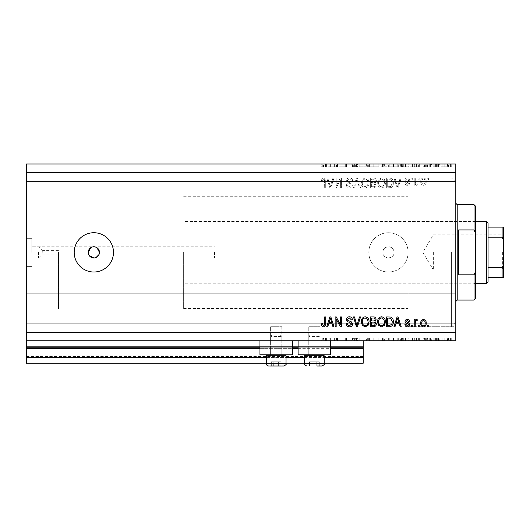 <?xml version="1.0" encoding="UTF-8"?>
<svg xmlns="http://www.w3.org/2000/svg" width="530" height="530" viewBox="0 0 530 530"><rect width="100%" height="100%" fill="white"/><g stroke="black" fill="none" stroke-linecap="round" stroke-linejoin="round"><path stroke-width="0.4" stroke-dasharray="2.65 1.99" d="M26.5 340.757L26.5 332.343L455.8 332.343L455.8 340.757L26.5 340.757L26.5 347.773L363.209 347.773L363.209 340.757L26.5 340.757L363.209 340.757M26.5 348.336L26.5 347.773L363.209 347.773L363.209 357.591L26.5 357.591L26.5 348.336L363.209 348.336M26.5 357.591L26.5 346.368L26.5 363.209L26.5 355.908L26.5 363.209L363.209 363.209L363.209 357.591M26.5 363.209L363.209 363.209L363.209 346.931L363.209 363.209L26.5 363.209M26.5 356.471L363.209 356.471L363.209 346.368L363.209 356.471L26.5 356.471M26.5 346.368L363.209 346.368L363.209 346.931L363.209 346.368L26.5 346.368L363.209 346.368L26.5 346.368L26.5 355.908L26.5 346.368M266.404 363.209L286.041 363.209M304.565 363.209L324.201 363.209M266.404 357.591L286.041 357.591M304.565 357.591L324.201 357.591M26.5 347.773L363.209 347.773M259.952 347.773L292.5 347.773M298.112 347.773L330.66 347.773M382.845 252.373A5.611 5.611 0 0 1 388.457 246.761A5.611 5.611 0 0 1 394.068 252.373C394.419 259.614 382.501 259.614 382.845 252.373C382.494 245.145 394.413 245.118 394.068 252.373A5.611 5.611 0 0 1 388.457 257.984A5.611 5.611 0 0 1 382.845 252.373M319.994 326.732L319.994 354.789L308.771 354.789L319.994 354.789L308.771 354.789L319.994 354.789L308.771 354.789L319.994 354.789L308.771 354.789L319.994 354.789L319.994 326.732L308.771 326.732L308.771 354.789L308.771 326.732L319.994 326.732M281.834 326.732L281.834 354.789L270.611 354.789L281.834 354.789L270.611 354.789L281.834 354.789L270.611 354.789L281.834 354.789L270.611 354.789L281.834 354.789L281.834 326.732L270.611 326.732L270.611 354.789L270.611 326.732L281.834 326.732M259.952 340.757L292.5 340.757L259.952 340.757L259.952 354.789L292.5 354.789L259.952 354.789L292.5 354.789L292.5 340.757L259.952 340.757L292.5 340.757M298.112 340.757L330.66 340.757L298.112 340.757L298.112 354.789L330.66 354.789L298.112 354.789L330.66 354.789L330.66 340.757L298.112 340.757L330.66 340.757M42.744 252.373L42.744 250.617L42.744 252.373M58.486 252.373L58.486 308.493L58.486 252.373M38.538 252.373L38.538 257.984L38.538 252.373M31.833 252.373L31.833 238.341L31.833 252.373M26.5 252.373L26.5 238.341L26.5 252.373M214.491 252.373L214.491 257.984L214.491 252.373M88.232 252.373L89.172 255.493M96.957 247.709L93.843 246.761L90.729 247.709M93.843 232.73A19.643 19.643 0 0 0 74.2 252.373A19.643 19.643 0 0 0 93.843 272.016A19.643 19.643 0 0 0 113.48 252.373A19.643 19.643 0 0 0 93.843 232.73M368.82 252.373A19.643 19.643 0 0 1 388.457 232.73A19.643 19.643 0 0 1 408.1 252.373L408.1 178.02L408.1 252.373A19.643 19.643 0 0 1 388.457 272.016A19.643 19.643 0 0 1 368.82 252.373A19.643 19.643 0 0 1 388.457 232.73A19.643 19.643 0 0 1 408.1 252.373L408.1 326.732L408.1 252.373A19.643 19.643 0 0 1 388.457 272.016A19.643 19.643 0 0 1 368.82 252.373M455.8 252.373L455.8 326.732L455.8 252.373M455.8 196.259L455.8 181.525L455.8 196.259M26.5 196.259L26.5 181.525L26.5 196.259M455.8 308.493L455.8 293.759L455.8 308.493M26.5 308.493L26.5 293.759L26.5 308.493M339.18 166.791L346.554 166.791L339.876 166.791L339.876 163.989L346.554 163.989L339.876 163.989L339.876 166.791L338.995 166.791L339.18 163.989M357.631 163.989L351.841 163.989L357.631 163.989L357.631 166.791L354.822 166.791L354.822 163.989L354.822 166.791L351.841 166.791L351.841 163.989M363.169 163.989L358.889 163.989L367.323 163.989L363.169 163.989L363.169 166.791L363.043 163.989M373.889 163.989L368.708 163.989L379.036 163.989L373.889 163.989L373.889 166.791L368.708 166.791L368.708 163.989M393.532 163.989L388.351 163.989L398.673 163.989L393.532 163.989L393.532 166.791L388.351 166.791L388.351 163.989M410.008 163.989L419.323 163.989L410.008 163.989L410.008 166.791L414.665 166.791L414.665 163.989M452.057 166.791L450.421 166.791L451.242 166.791L451.242 163.989L450.421 163.989L452.057 163.989L451.242 163.989L451.242 166.791L452.057 166.791L452.057 163.989M26.5 332.343L26.5 163.989L455.8 163.989L455.8 332.343M441.106 163.989L448.532 163.989L441.106 163.989L441.106 166.791L442.086 166.791L442.086 163.989M439.343 166.791L437.707 166.791L438.522 166.791L438.522 163.989L437.707 163.989L439.343 163.989L438.522 163.989L438.522 166.791L439.343 166.791L439.343 163.989M435.806 166.791L433.176 166.791L434.057 166.791L434.057 163.989L433.176 163.989L436.574 163.989L434.057 163.989L434.057 166.791L434.057 163.989L434.057 166.791L435.806 166.791L435.806 163.989M431.413 166.791L429.77 166.791L430.592 166.791L430.592 163.989L429.77 163.989L431.413 163.989L430.592 163.989L430.592 166.791L431.413 166.791L431.413 163.989M424.106 163.989L427.882 163.989L423.728 163.989L427.001 163.989L424.106 163.989L424.106 166.791L425.921 166.791L425.921 163.989L425.921 166.791L427.756 166.791L427.756 163.989M408.749 163.989L400.687 163.989L408.749 163.989L408.749 166.791L400.687 166.791L400.687 163.989L400.687 166.791L405.788 166.791L405.788 163.989M383.707 163.989L386.84 163.989L383.707 163.989L383.707 166.791L381.05 166.791L381.05 163.989L381.05 166.791L386.085 166.791L386.085 163.989M328.169 163.989L337.484 163.989L328.169 163.989L328.169 166.791L332.827 166.791L332.827 163.989M324.168 163.989L321.75 163.989L324.168 163.989L324.168 166.791L325.526 166.791L325.526 163.989L325.526 166.791L326.407 166.791L326.407 163.989L326.407 166.791L324.115 166.791L324.115 163.989M339.18 337.954L346.554 337.954L339.876 337.954L339.876 340.757L346.554 340.757L339.876 340.757L339.876 337.954L338.995 337.954L339.18 340.757M357.631 340.757L351.841 340.757L357.631 340.757L357.631 337.954L354.822 337.954L354.822 340.757L354.822 337.954L351.841 337.954L351.841 340.757M363.169 340.757L358.889 340.757L367.323 340.757L363.169 340.757L363.169 337.954L363.043 340.757M373.889 340.757L368.708 340.757L379.036 340.757L373.889 340.757L373.889 337.954L368.708 337.954L368.708 340.757M393.532 340.757L388.351 340.757L398.673 340.757L393.532 340.757L393.532 337.954L388.351 337.954L388.351 340.757M410.008 340.757L419.323 340.757L410.008 340.757L410.008 337.954L414.665 337.954L414.665 340.757M452.057 337.954L450.421 337.954L451.242 337.954L451.242 340.757L450.421 340.757L452.057 340.757L451.242 340.757L451.242 337.954L452.057 337.954L452.057 340.757M441.106 340.757L448.532 340.757L441.106 340.757L441.106 337.954L442.086 337.954L442.086 340.757M439.343 337.954L437.707 337.954L438.522 337.954L438.522 340.757L437.707 340.757L439.343 340.757L438.522 340.757L438.522 337.954L439.343 337.954L439.343 340.757M435.806 337.954L433.176 337.954L434.057 337.954L434.057 340.757L433.176 340.757L436.574 340.757L434.057 340.757L434.057 337.954L434.057 340.757L434.057 337.954L435.806 337.954L435.806 340.757M431.413 337.954L429.77 337.954L430.592 337.954L430.592 340.757L429.77 340.757L431.413 340.757L430.592 340.757L430.592 337.954L431.413 337.954L431.413 340.757M424.106 340.757L427.882 340.757L423.728 340.757L427.001 340.757L424.106 340.757L424.106 337.954L425.921 337.954L425.921 340.757L425.921 337.954L427.756 337.954L427.756 340.757M408.749 340.757L400.687 340.757L408.749 340.757L408.749 337.954L400.687 337.954L400.687 340.757L400.687 337.954L405.788 337.954L405.788 340.757M383.707 340.757L386.84 340.757L383.707 340.757L383.707 337.954L381.05 337.954L381.05 340.757L381.05 337.954L386.085 337.954L386.085 340.757M328.169 340.757L337.484 340.757L328.169 340.757L328.169 337.954L332.827 337.954L332.827 340.757M324.168 340.757L321.75 340.757L324.168 340.757L324.168 337.954L325.526 337.954L325.526 340.757L325.526 337.954L326.407 337.954L326.407 340.757L326.407 337.954L324.115 337.954L324.115 340.757M336.166 185.838L336.166 178.02L335.145 178.02L335.145 187.839L336.232 187.839L340.379 180.008L340.379 187.839L341.4 187.839L341.4 178.02L340.306 178.02L336.166 185.838L336.166 178.02L335.145 178.02L335.145 187.839L336.232 187.839L340.379 180.008L340.379 187.839L341.4 187.839L341.4 178.02L340.306 178.02L336.166 185.838M352.622 180.75C352.437 178.895 351.41 177.941 349.528 177.888C347.461 178.02 346.368 179.127 346.242 181.207L347.263 181.333C347.395 179.895 348.177 179.127 349.615 179.041L351.602 180.717L349.144 182.578C347.548 182.837 346.666 183.738 346.501 185.275C346.647 187.004 347.594 187.898 349.35 187.965C351.218 187.872 352.218 186.898 352.364 185.03L351.344 184.904L349.383 186.818L347.521 185.255L347.839 184.255L351.105 183.095L352.622 180.75C352.437 178.895 351.41 177.941 349.528 177.888C347.461 178.02 346.368 179.127 346.242 181.207L347.263 181.333C347.395 179.895 348.177 179.127 349.615 179.041L351.602 180.717L349.144 182.578C347.548 182.837 346.666 183.738 346.501 185.275C346.647 187.004 347.594 187.898 349.35 187.965C351.218 187.872 352.218 186.898 352.364 185.03L351.344 184.904L349.383 186.818L347.521 185.255L347.839 184.255L351.105 183.095L352.622 180.75M360.566 187.839L357.472 178.02L356.418 178.02L353.483 187.839L354.53 187.839L356.895 179.166L359.506 187.839L360.566 187.839L357.472 178.02L356.418 178.02L353.483 187.839L354.53 187.839L356.895 179.166L359.506 187.839L360.566 187.839M365.183 177.888L362.288 179.431L361.294 182.797C361.175 185.719 362.474 187.441 365.19 187.965C367.853 187.454 369.145 185.772 369.072 182.916L368.072 179.392L365.183 177.888L362.288 179.431L361.294 182.797C361.175 185.719 362.474 187.441 365.19 187.965C367.853 187.454 369.145 185.772 369.072 182.916L368.072 179.392L365.183 177.888M381.507 177.888L378.612 179.431L377.618 182.797C377.499 185.719 378.798 187.441 381.514 187.965C384.177 187.454 385.469 185.772 385.396 182.916L384.396 179.392L381.507 177.888L378.612 179.431L377.618 182.797C377.499 185.719 378.798 187.441 381.514 187.965C384.177 187.454 385.469 185.772 385.396 182.916L384.396 179.392L381.507 177.888M395.864 180.949L395.002 178.02L393.942 178.02L397.083 187.839L398.076 187.839L401.21 178.02L400.15 178.02L399.295 180.949L395.864 180.949L395.002 178.02L393.942 178.02L397.083 187.839L398.076 187.839L401.21 178.02L400.15 178.02L399.295 180.949L395.864 180.949M428.631 179.418L428.631 178.02L427.611 178.02L427.611 179.418L428.631 179.418L428.631 178.02L427.611 178.02L427.611 179.418L428.631 179.418M26.5 172.409L455.8 172.409M426.213 181.664C426.345 179.531 425.431 178.279 423.47 177.888C421.535 178.265 420.621 179.504 420.727 181.591C420.615 183.685 421.529 184.917 423.47 185.288C425.378 184.924 426.292 183.718 426.213 181.664C426.345 179.531 425.431 178.279 423.47 177.888C421.535 178.265 420.621 179.504 420.727 181.591C420.615 183.685 421.529 184.917 423.47 185.288C425.378 184.924 426.292 183.718 426.213 181.664M419.197 179.418L419.197 178.02L418.177 178.02L418.177 179.418L419.197 179.418L419.197 178.02L418.177 178.02L418.177 179.418L419.197 179.418M415.242 181.717L415.242 178.02L414.221 178.02L414.221 185.162L415.242 185.162L415.242 184.023L416.447 185.288L417.408 184.904L417.031 183.883L416.335 184.009L415.421 183.181L415.242 178.02L414.221 178.02L414.221 185.162L415.242 185.162L415.242 184.023L416.447 185.288L417.408 184.904L417.031 183.883L416.335 184.009L415.421 183.181L415.242 181.717M412.307 179.418L412.307 178.02L411.287 178.02L411.287 179.418L412.307 179.418L412.307 178.02L411.287 178.02L411.287 179.418L412.307 179.418M409.756 180.193C409.644 178.716 408.842 177.948 407.345 177.888C405.907 177.967 405.099 178.729 404.913 180.187L405.934 180.313L407.418 178.908L408.736 180.021L408.504 180.664L407.543 181.061C406.126 181.233 405.291 181.962 405.039 183.248C405.172 184.592 405.927 185.268 407.305 185.288C408.663 185.261 409.438 184.586 409.63 183.248L408.61 183.122L407.338 184.268L406.059 183.393L407.524 182.393C408.902 182.221 409.644 181.485 409.756 180.193C409.644 178.716 408.842 177.948 407.345 177.888C405.907 177.967 405.099 178.729 404.913 180.187L405.934 180.313L407.418 178.908L408.736 180.021L408.504 180.664L407.543 181.061C406.126 181.233 405.291 181.962 405.039 183.248C405.172 184.592 405.927 185.268 407.305 185.288C408.663 185.261 409.438 184.586 409.63 183.248L408.61 183.122L407.338 184.268L406.059 183.393L407.524 182.393C408.902 182.221 409.644 181.485 409.756 180.193M393.306 182.982C393.479 180.074 392.233 178.418 389.57 178.02L386.675 178.02L386.675 187.839L391.001 187.66C392.697 186.633 393.465 185.069 393.306 182.982C393.479 180.074 392.233 178.418 389.57 178.02L386.675 178.02L386.675 187.839L391.001 187.66C392.697 186.633 393.465 185.069 393.306 182.982M376.34 180.902C376.26 178.994 375.267 178.034 373.372 178.02L370.351 178.02L370.351 187.839L373.392 187.839C375.041 187.825 375.942 187.004 376.088 185.368L374.988 183.314L376.34 180.902C376.26 178.994 375.267 178.034 373.372 178.02L370.351 178.02L370.351 187.839L373.392 187.839C375.041 187.825 375.942 187.004 376.088 185.368L374.988 183.314L376.34 180.902M328.646 180.949L327.792 178.02L326.732 178.02L329.865 187.839L330.859 187.839L333.999 178.02L332.939 178.02L332.078 180.949L328.646 180.949L327.792 178.02L326.732 178.02L329.865 187.839L330.859 187.839L333.999 178.02L332.939 178.02L332.078 180.949L328.646 180.949M323.492 177.888L321.955 178.583L321.372 180.949L322.392 181.081L323.538 179.041L324.552 179.776L324.691 187.839L325.712 187.839L325.712 181.174C325.904 179.319 325.168 178.219 323.492 177.888L321.955 178.583L321.372 180.949L322.392 181.081L323.538 179.041L324.552 179.776L324.691 187.839L325.712 187.839L325.712 181.174C325.904 179.319 325.168 178.219 323.492 177.888M94.936 257.878L95.99 257.56M99.024 254.519L99.342 253.472M425.192 181.591C425.312 183.029 424.729 183.923 423.443 184.268C422.191 183.897 421.628 183.009 421.748 181.591C421.628 180.147 422.205 179.253 423.496 178.908C424.742 179.286 425.312 180.18 425.192 181.591C425.312 183.029 424.729 183.923 423.443 184.268C422.191 183.897 421.628 183.009 421.748 181.591C421.628 180.147 422.205 179.253 423.496 178.908C424.742 179.286 425.312 180.18 425.192 181.591M397.579 186.818L396.195 182.101L398.958 182.101L397.579 186.818L396.195 182.101L398.958 182.101L397.579 186.818M389.417 186.692L387.695 186.692L387.695 179.166L389.444 179.166L391.895 180.597L392.286 182.996L390.809 186.494L387.695 186.692L387.695 179.166L389.444 179.166L391.895 180.597L392.286 182.996L390.809 186.494L389.417 186.692M383.952 185.169L381.52 186.818C379.44 186.394 378.48 185.049 378.639 182.784C378.572 180.67 379.526 179.418 381.501 179.041C383.528 179.451 384.488 180.75 384.376 182.949L383.952 185.169L381.52 186.818C379.44 186.394 378.48 185.049 378.639 182.784C378.572 180.67 379.526 179.418 381.501 179.041C383.528 179.451 384.488 180.75 384.376 182.949L383.952 185.169M373.252 182.611L371.371 182.611L371.371 179.166L374.379 179.292L375.319 180.896C375.214 182.121 374.525 182.691 373.252 182.611L371.371 182.611L371.371 179.166L374.379 179.292L375.319 180.896C375.214 182.121 374.525 182.691 373.252 182.611M373.041 186.692L371.371 186.692L371.371 183.758L374.173 183.85L375.068 185.208C374.935 186.348 374.259 186.845 373.041 186.692L371.371 186.692L371.371 183.758L374.173 183.85L375.068 185.208C374.935 186.348 374.259 186.845 373.041 186.692M367.628 185.169L365.197 186.818C363.116 186.394 362.156 185.049 362.315 182.784C362.248 180.67 363.202 179.418 365.177 179.041C367.204 179.451 368.165 180.75 368.052 182.949L367.628 185.169L365.197 186.818C363.116 186.394 362.156 185.049 362.315 182.784C362.248 180.67 363.202 179.418 365.177 179.041C367.204 179.451 368.165 180.75 368.052 182.949L367.628 185.169M330.362 186.818L328.984 182.101L331.74 182.101L330.362 186.818L328.984 182.101L331.74 182.101L330.362 186.818M428.631 326.732L427.611 326.732L427.611 325.327L428.631 325.327L428.631 326.732M423.47 326.858C421.535 326.48 420.621 325.248 420.727 323.161C420.615 321.067 421.529 319.828 423.47 319.457C425.378 319.822 426.292 321.028 426.213 323.081C426.345 325.215 425.431 326.473 423.47 326.858M425.192 323.154C425.312 321.717 424.729 320.822 423.443 320.478C422.191 320.849 421.628 321.736 421.748 323.154C421.628 324.599 422.205 325.493 423.496 325.837C424.742 325.466 425.312 324.572 425.192 323.154M419.197 326.732L418.177 326.732L418.177 325.327L419.197 325.327L419.197 326.732M415.242 326.732L414.221 326.732L414.221 319.59L415.242 319.59L415.242 320.729L416.447 319.457L417.408 319.842L417.031 320.862L416.335 320.736L415.421 321.571L415.242 326.732M412.307 326.732L411.287 326.732L411.287 325.327L412.307 325.327L412.307 326.732M407.345 326.858C405.907 326.785 405.099 326.016 404.913 324.559L405.934 324.433L407.418 325.837L408.736 324.731L408.504 324.082L407.543 323.684C406.126 323.512 405.291 322.783 405.039 321.498C405.172 320.16 405.927 319.477 407.305 319.457C408.663 319.484 409.438 320.166 409.63 321.498L408.61 321.63L407.338 320.478L406.059 321.352L407.524 322.353C408.902 322.531 409.644 323.26 409.756 324.552C409.644 326.036 408.842 326.805 407.345 326.858M395.002 326.732L393.942 326.732L397.083 316.907L398.076 316.907L401.21 326.732L400.15 326.732L399.295 323.797L395.864 323.797L395.002 326.732M397.579 317.934L396.195 322.651L398.958 322.651L397.579 317.934M389.57 326.732L386.675 326.732L386.675 316.907L391.001 317.092C392.697 318.119 393.465 319.676 393.306 321.763C393.479 324.671 392.233 326.328 389.57 326.732M389.417 318.06L387.695 318.06L387.695 325.579L389.444 325.579L391.895 324.148L392.286 321.75L390.809 318.252L389.417 318.06M378.612 325.314L377.618 321.948C377.499 319.027 378.798 317.304 381.514 316.781C384.177 317.291 385.469 318.974 385.396 321.829L384.396 325.354L381.507 326.858L378.612 325.314M383.952 319.577L381.52 317.927C379.44 318.351 378.48 319.696 378.639 321.962C378.572 324.075 379.526 325.327 381.501 325.712C383.528 325.301 384.488 323.996 384.376 321.796L383.952 319.577M373.372 326.732L370.351 326.732L370.351 316.907L373.392 316.907C375.041 316.92 375.942 317.742 376.088 319.378L374.988 321.438L376.34 323.843C376.26 325.751 375.267 326.712 373.372 326.732M373.252 322.141L371.371 322.141L371.371 325.579L374.379 325.46L375.319 323.856C375.214 322.624 374.525 322.055 373.252 322.141M373.041 318.06L371.371 318.06L371.371 320.988L374.173 320.895L375.068 319.537C374.935 318.397 374.259 317.901 373.041 318.06M362.288 325.314L361.294 321.948C361.175 319.027 362.474 317.304 365.19 316.781C367.853 317.291 369.145 318.974 369.072 321.829L368.072 325.354L365.183 326.858L362.288 325.314M367.628 319.577L365.197 317.927C363.116 318.351 362.156 319.696 362.315 321.962C362.248 324.075 363.202 325.327 365.177 325.712C367.204 325.301 368.165 323.996 368.052 321.796L367.628 319.577M357.472 326.732L356.418 326.732L353.483 316.907L354.53 316.907L356.895 325.579L359.506 316.907L360.566 316.907L357.472 326.732M349.528 326.858C347.461 326.725 346.368 325.625 346.242 323.538L347.263 323.413C347.395 324.857 348.177 325.619 349.615 325.712L351.602 324.029L349.144 322.167C347.548 321.909 346.666 321.008 346.501 319.471C346.647 317.742 347.594 316.847 349.35 316.781C351.218 316.874 352.218 317.848 352.364 319.716L351.344 319.842L349.383 317.927L347.521 319.497L347.839 320.491L351.105 321.65L352.622 323.996C352.437 325.851 351.41 326.805 349.528 326.858M336.166 326.732L335.145 326.732L335.145 316.907L336.232 316.907L340.379 324.738L340.379 316.907L341.4 316.907L341.4 326.732L340.306 326.732L336.166 318.914L336.166 326.732M327.792 326.732L326.732 326.732L329.865 316.907L330.859 316.907L333.999 326.732L332.939 326.732L332.078 323.797L328.646 323.797L327.792 326.732M330.362 317.934L328.984 322.651L331.74 322.651L330.362 317.934M321.955 326.162L321.372 323.797L322.392 323.671L323.538 325.712L324.552 324.969L324.691 316.907L325.712 316.907L325.712 323.572C325.904 325.433 325.168 326.526 323.492 326.858L321.955 326.162M450.421 337.954L450.421 340.757M442.086 337.954L444.822 337.954L444.822 340.757L447.651 340.757L441.987 340.757L444.822 340.757L444.822 337.954L447.552 337.954L447.552 340.757M447.552 337.954L448.532 337.954L448.532 340.757M448.532 337.954L441.106 337.954M444.822 337.954L441.987 337.954L444.822 337.954L444.822 340.757L444.822 337.954M447.651 337.954L447.651 340.757M441.987 337.954L441.987 340.757M437.707 337.954L437.707 340.757M433.176 337.954L433.176 340.757L433.176 337.954M436.574 337.954L436.574 340.757M436.091 337.954L436.091 340.757M435.64 337.954L435.64 340.757M434.209 337.954L434.209 340.757M429.77 337.954L429.77 340.757M427.756 337.954L427.16 337.954L427.16 340.757M427.16 337.954L424.987 337.954L424.987 340.757M424.987 337.954L425.232 340.757M425.232 337.954L426.259 337.954L426.259 340.757M426.259 337.954L427.551 337.954L427.551 340.757M427.551 337.954L427.882 340.757M427.882 337.954L425.782 337.954L425.782 340.757M425.782 337.954L423.728 337.954L423.728 340.757M423.728 337.954L424.311 337.954L424.311 340.757M424.311 337.954L425.736 337.954L425.736 340.757M425.736 337.954L427.001 337.954L427.001 340.757M427.001 337.954L426.763 340.757M426.763 337.954L425.676 337.954L425.676 340.757M425.676 337.954L424.437 337.954L424.437 340.757M424.437 337.954L424.106 337.954M414.665 337.954L414.791 340.757M414.791 337.954L419.323 337.954L419.323 340.757M419.323 337.954L418.369 337.954L418.369 340.757M418.369 337.954L416.911 337.954L416.911 340.757M416.911 337.954L412.459 337.954L412.459 340.757M412.459 337.954L410.969 337.954L410.969 340.757M410.969 337.954L410.008 337.954M412.943 337.954L416.447 337.954L412.943 337.954L412.943 340.757L416.447 340.757L412.943 340.757M416.447 337.954L416.447 340.757M414.718 337.954L414.718 340.757M405.788 337.954L408.749 337.954M402.263 337.954L407.868 337.954L402.263 337.954L402.263 340.757L401.568 340.757L407.868 340.757L402.263 340.757M401.568 337.954L401.568 340.757L401.568 337.954M405.278 337.954L405.278 340.757M407.868 337.954L407.868 340.757M405.503 337.954L405.503 340.757M388.351 337.954L393.452 337.954L393.452 340.757M393.452 337.954L398.673 337.954L398.673 340.757M398.673 337.954L393.532 337.954M393.492 337.954L397.792 337.954L389.232 337.954L393.492 337.954L393.492 340.757L397.792 340.757L389.232 340.757L393.492 340.757L393.492 337.954M397.792 337.954L397.792 340.757M389.232 337.954L389.232 340.757M386.085 337.954L384.952 337.954L384.952 340.757M384.952 337.954L386.84 337.954L386.84 340.757M386.84 337.954L383.707 337.954M384.349 337.954L381.931 337.954L385.959 337.954L384.349 337.954L384.349 340.757L382.514 340.757L385.204 340.757L381.931 340.757L384.349 340.757M385.204 337.954L381.931 337.954L385.204 337.954L385.204 340.757M383.124 337.954L383.124 340.757M381.931 337.954L381.931 340.757L381.931 337.954M382.521 337.954L382.521 340.757L382.514 337.954M385.959 337.954L385.959 340.757M383.183 337.954L383.183 340.757M368.708 337.954L373.809 337.954L373.809 340.757M373.809 337.954L379.036 337.954L379.036 340.757M379.036 337.954L373.889 337.954M373.855 337.954L378.155 337.954L369.589 337.954L373.855 337.954L373.855 340.757L378.155 340.757L369.589 340.757L373.855 340.757L373.855 337.954M378.155 337.954L378.155 340.757M369.589 337.954L369.589 340.757M363.043 337.954L358.889 337.954L358.889 340.757M358.889 337.954L359.83 337.954L359.83 340.757M359.83 337.954L363.11 337.954L363.11 340.757M363.11 337.954L366.382 337.954L366.382 340.757M366.382 337.954L367.323 337.954L367.323 340.757M367.323 337.954L363.169 337.954M351.841 337.954L352.669 337.954L352.669 340.757M352.669 337.954L356.75 337.954L356.75 340.757M356.75 337.954L356.399 337.954L356.399 340.757M356.399 337.954L353.02 337.954L353.02 340.757M353.02 337.954L352.47 337.954L352.47 340.757M352.47 337.954L354.888 337.954L354.888 340.757M354.888 337.954L357.505 337.954L357.505 340.757M357.505 337.954L356.71 337.954L356.71 340.757M356.71 337.954L354.789 337.954L354.789 340.757M354.789 337.954L353.351 337.954L353.351 340.757M353.351 337.954L353.994 337.954L353.994 340.757M353.994 337.954L355.319 337.954L355.319 340.757M355.319 337.954L357.631 337.954M345.666 337.954L345.666 340.757L345.666 337.954M346.554 337.954L346.554 340.757L346.554 337.954M346.348 337.954L346.348 340.757M332.827 337.954L332.953 340.757M332.953 337.954L337.484 337.954L337.484 340.757M337.484 337.954L336.53 337.954L336.53 340.757M336.53 337.954L335.073 337.954L335.073 340.757M335.073 337.954L330.621 337.954L330.621 340.757M330.621 337.954L329.13 337.954L329.13 340.757M329.13 337.954L328.169 337.954M331.104 337.954L334.609 337.954L331.104 337.954L331.104 340.757L334.609 340.757L331.104 340.757M334.609 337.954L334.609 340.757M332.88 337.954L332.88 340.757M324.115 337.954L321.75 337.954L321.75 340.757M321.75 337.954L322.267 337.954L322.267 340.757M322.267 337.954L323.519 337.954L323.519 340.757M323.519 337.954L324.168 337.954M450.421 166.791L450.421 163.989M442.086 166.791L444.822 166.791L444.822 163.989L447.651 163.989L441.987 163.989L444.822 163.989L444.822 166.791L447.552 166.791L447.552 163.989M447.552 166.791L448.532 166.791L448.532 163.989M448.532 166.791L441.106 166.791M444.822 166.791L441.987 166.791L444.822 166.791L444.822 163.989L444.822 166.791M447.651 166.791L447.651 163.989M441.987 166.791L441.987 163.989M437.707 166.791L437.707 163.989M433.176 166.791L433.176 163.989L433.176 166.791M436.574 166.791L436.574 163.989M436.091 166.791L436.091 163.989M435.64 166.791L435.64 163.989M434.209 166.791L434.209 163.989M429.77 166.791L429.77 163.989M427.756 166.791L427.16 166.791L427.16 163.989M427.16 166.791L424.987 166.791L424.987 163.989M424.987 166.791L425.232 163.989M425.232 166.791L426.259 166.791L426.259 163.989M426.259 166.791L427.551 166.791L427.551 163.989M427.551 166.791L427.882 163.989M427.882 166.791L425.782 166.791L425.782 163.989M425.782 166.791L423.728 166.791L423.728 163.989M423.728 166.791L424.311 166.791L424.311 163.989M424.311 166.791L425.736 166.791L425.736 163.989M425.736 166.791L427.001 166.791L427.001 163.989M427.001 166.791L426.763 163.989M426.763 166.791L425.676 166.791L425.676 163.989M425.676 166.791L424.437 166.791L424.437 163.989M424.437 166.791L424.106 166.791M414.665 166.791L414.791 163.989M414.791 166.791L419.323 166.791L419.323 163.989M419.323 166.791L418.369 166.791L418.369 163.989M418.369 166.791L416.911 166.791L416.911 163.989M416.911 166.791L412.459 166.791L412.459 163.989M412.459 166.791L410.969 166.791L410.969 163.989M410.969 166.791L410.008 166.791M412.943 166.791L416.447 166.791L412.943 166.791L412.943 163.989L416.447 163.989L412.943 163.989M416.447 166.791L416.447 163.989M414.718 166.791L414.718 163.989M405.788 166.791L408.749 166.791M402.263 166.791L407.868 166.791L402.263 166.791L402.263 163.989L401.568 163.989L407.868 163.989L402.263 163.989M401.568 166.791L401.568 163.989L401.568 166.791M405.278 166.791L405.278 163.989M407.868 166.791L407.868 163.989M405.503 166.791L405.503 163.989M388.351 166.791L393.452 166.791L393.452 163.989M393.452 166.791L398.673 166.791L398.673 163.989M398.673 166.791L393.532 166.791M393.492 166.791L397.792 166.791L389.232 166.791L393.492 166.791L393.492 163.989L397.792 163.989L389.232 163.989L393.492 163.989L393.492 166.791M397.792 166.791L397.792 163.989M389.232 166.791L389.232 163.989M386.085 166.791L384.952 166.791L384.952 163.989M384.952 166.791L386.84 166.791L386.84 163.989M386.84 166.791L383.707 166.791M384.349 166.791L381.931 166.791L385.959 166.791L384.349 166.791L384.349 163.989L382.514 163.989L385.204 163.989L381.931 163.989L384.349 163.989M385.204 166.791L381.931 166.791L385.204 166.791L385.204 163.989M383.124 166.791L383.124 163.989M381.931 166.791L381.931 163.989L381.931 166.791M382.521 166.791L382.521 163.989L382.514 166.791M385.959 166.791L385.959 163.989M383.183 166.791L383.183 163.989M368.708 166.791L373.809 166.791L373.809 163.989M373.809 166.791L379.036 166.791L379.036 163.989M379.036 166.791L373.889 166.791M373.855 166.791L378.155 166.791L369.589 166.791L373.855 166.791L373.855 163.989L378.155 163.989L369.589 163.989L373.855 163.989L373.855 166.791M378.155 166.791L378.155 163.989M369.589 166.791L369.589 163.989M363.043 166.791L358.889 166.791L358.889 163.989M358.889 166.791L359.83 166.791L359.83 163.989M359.83 166.791L363.11 166.791L363.11 163.989M363.11 166.791L366.382 166.791L366.382 163.989M366.382 166.791L367.323 166.791L367.323 163.989M367.323 166.791L363.169 166.791M351.841 166.791L352.669 166.791L352.669 163.989M352.669 166.791L356.75 166.791L356.75 163.989M356.75 166.791L356.399 166.791L356.399 163.989M356.399 166.791L353.02 166.791L353.02 163.989M353.02 166.791L352.47 166.791L352.47 163.989M352.47 166.791L354.888 166.791L354.888 163.989M354.888 166.791L357.505 166.791L357.505 163.989M357.505 166.791L356.71 166.791L356.71 163.989M356.71 166.791L354.789 166.791L354.789 163.989M354.789 166.791L353.351 166.791L353.351 163.989M353.351 166.791L353.994 166.791L353.994 163.989M353.994 166.791L355.319 166.791L355.319 163.989M355.319 166.791L357.631 166.791M345.666 166.791L345.666 163.989L345.666 166.791M346.554 166.791L346.554 163.989L346.554 166.791M346.348 166.791L346.348 163.989M332.827 166.791L332.953 163.989M332.953 166.791L337.484 166.791L337.484 163.989M337.484 166.791L336.53 166.791L336.53 163.989M336.53 166.791L335.073 166.791L335.073 163.989M335.073 166.791L330.621 166.791L330.621 163.989M330.621 166.791L329.13 166.791L329.13 163.989M329.13 166.791L328.169 166.791M331.104 166.791L334.609 166.791L331.104 166.791L331.104 163.989L334.609 163.989L331.104 163.989M334.609 166.791L334.609 163.989M332.88 166.791L332.88 163.989M324.115 166.791L321.75 166.791L321.75 163.989M321.75 166.791L322.267 166.791L322.267 163.989M322.267 166.791L323.519 166.791L323.519 163.989M323.519 166.791L324.168 166.791M280.509 366.011L271.314 366.011L280.509 366.011M278.734 366.011L278.734 361.805L281.132 361.805L281.132 366.011L273.712 366.011L273.712 361.805L281.132 361.805L271.314 361.805L271.314 366.011L271.314 361.805L273.825 361.805L273.825 366.011L273.825 361.805L278.734 361.805L278.734 366.011L281.132 366.011L281.132 361.805L278.621 361.805L278.621 366.011L278.621 361.805L273.712 361.805L273.712 366.011M272.552 335.145L280.43 335.145L272.552 335.145M281.119 336.55L270.611 336.55L281.119 336.55M268.491 354.789L285.087 354.789L268.491 354.789M284.789 355.743L266.404 355.743L286.041 355.743L286.041 363.766L266.404 363.766L286.041 363.766L266.404 363.766L266.404 355.743L284.789 355.743M282.834 366.011L269.611 366.011M318.669 366.011L309.474 366.011L319.292 366.011L309.474 366.011L319.292 366.011L311.872 366.011L311.872 361.805L309.474 361.805L319.292 361.805L309.474 361.805L309.474 366.011L319.292 366.011L311.872 366.011L311.872 361.805L316.781 361.805L316.781 366.011L316.781 361.805L319.292 361.805L319.292 366.011L316.894 366.011L318.669 366.011M310.712 335.145L318.59 335.145L310.712 335.145M319.279 336.55L308.771 336.55L319.279 336.55M306.651 354.789L323.247 354.789L306.651 354.789M322.949 355.743L304.565 355.743L324.201 355.743L324.201 363.766L304.565 363.766L324.201 363.766L304.565 363.766L304.565 355.743L322.949 355.743M307.771 366.011L321.962 366.011L307.771 366.011M316.894 366.011L316.894 361.805L311.985 361.805L311.985 366.011L311.985 361.805L309.474 361.805L309.474 366.011L316.894 366.011L316.894 361.805L319.292 361.805L319.292 366.011M475.443 252.373L475.443 284.643L475.443 252.373M474.039 252.373L474.039 221.507L474.039 252.373M408.1 252.373L408.1 326.732L408.1 252.373M451.593 252.373L451.593 326.732L451.593 252.373M474.039 300.073L474.039 274.818L458.609 274.818L458.609 229.927L474.039 229.927L474.039 204.673M475.443 298.668L475.443 206.077M474.039 274.818L475.443 271.658M475.443 233.087L474.039 229.927M458.609 274.818L458.609 229.927L458.609 274.818M503.5 252.373L503.5 233.995L503.5 252.373M502.659 252.373L502.659 269.909L502.659 252.373M433.354 252.373L433.354 269.909L433.354 252.373M486.666 221.507L486.666 283.239M488.07 281.834L488.07 222.911M183.632 252.373L183.632 308.493L183.632 252.373M488.07 277.627L502.095 277.627L502.095 267.551L503.5 264.602L503.5 227.118M488.07 237.202L502.095 237.202L503.5 240.143M488.07 267.551L502.095 267.551M488.07 227.118L502.095 227.118L502.095 237.202M503.5 277.627L503.5 264.602M26.5 355.908L363.209 355.908L26.5 355.908M26.5 346.931L363.209 346.931L26.5 346.931M259.952 348.336L292.5 348.336M298.112 348.336L330.66 348.336M434.057 337.954L434.057 340.757M403.734 337.954L403.734 340.757M402.674 337.954L402.674 340.757M402.701 337.954L402.701 340.757M382.965 337.954L382.965 340.757M354.623 337.954L354.623 340.757M434.057 166.791L434.057 163.989M403.734 166.791L403.734 163.989M402.674 166.791L402.674 163.989M402.701 166.791L402.701 163.989M382.965 166.791L382.965 163.989M354.623 166.791L354.623 163.989M457.204 300.073L457.204 204.673M58.486 250.617L42.744 250.617M42.744 250.968L38.538 246.761L31.833 246.761L214.491 246.761M31.833 238.341L26.5 238.341L31.833 238.341M183.632 196.259L408.1 196.259M455.8 182.227L451.593 178.02L408.1 178.02L455.8 178.02M26.5 181.525L455.8 181.525L26.5 181.525M26.5 293.759L455.8 293.759L26.5 293.759M26.5 323.22L455.8 323.22L26.5 323.22M26.5 210.986L455.8 210.986L26.5 210.986M455.8 322.518L451.593 326.732L408.1 326.732L455.8 326.732M183.632 308.493L408.1 308.493M31.833 266.404L26.5 266.404L31.833 266.404M214.491 257.984L31.833 257.984L38.538 257.984L42.744 253.777M58.486 254.128L42.744 254.128M280.43 335.145L281.834 336.55L281.834 354.789L281.834 336.55L280.43 335.145M285.087 354.789L286.041 355.743M267.358 354.789L266.404 355.743M270.611 336.55L270.611 354.789L270.611 336.55L272.016 335.145L270.611 336.55M318.59 335.145L319.994 336.55L319.994 354.789L319.994 336.55L318.59 335.145M308.771 336.55L308.771 354.789L308.771 336.55L310.176 335.145L308.771 336.55M323.247 354.789L324.201 355.743M305.519 354.789L304.565 355.743M408.1 221.507L474.039 221.507L475.443 220.109M408.1 283.239L474.039 283.239L475.443 284.643M503.5 270.75L502.659 269.909L433.354 269.909L422.814 252.373L433.354 234.836L502.659 234.836L503.5 233.995M475.443 283.239L183.632 283.239M475.443 221.507L183.632 221.507"/><path stroke-width="0.79" d="M26.5 172.409L455.8 172.409L455.8 163.989L26.5 163.989L26.5 363.209L266.404 363.209M286.041 363.209L304.565 363.209M324.201 363.209L363.209 363.209L363.209 357.591L324.201 357.591M26.5 357.591L266.404 357.591M286.041 357.591L304.565 357.591M330.66 348.336L363.209 348.336L363.209 357.591M363.209 348.336L363.209 347.773L330.66 347.773M26.5 347.773L259.952 347.773M292.5 347.773L298.112 347.773M363.209 340.757L363.209 347.773M292.5 340.757L292.5 354.789L259.952 354.789L259.952 340.757M298.112 340.757L298.112 354.789L330.66 354.789L330.66 340.757M89.172 255.493L93.843 257.984L94.936 257.878M93.843 246.761A5.611 5.611 0 0 0 88.232 252.373A5.611 5.611 0 0 0 93.843 257.984A5.611 5.611 0 0 0 99.454 252.373A5.611 5.611 0 0 0 93.843 246.761M90.729 247.709L88.232 252.373M93.843 232.73A19.643 19.643 0 0 0 74.2 252.373A19.643 19.643 0 0 0 93.843 272.016A19.643 19.643 0 0 0 113.48 252.373A19.643 19.643 0 0 0 93.843 232.73M99.342 253.472L99.454 252.373L96.957 247.709M26.5 340.757L455.8 340.757L455.8 172.409M336.166 318.914L336.166 326.732L335.145 326.732L335.145 316.907L336.232 316.907L340.379 324.738L340.379 316.907L341.4 316.907L341.4 326.732L340.306 326.732L336.166 318.914M352.622 323.996C352.437 325.851 351.41 326.805 349.528 326.858C347.461 326.725 346.368 325.625 346.242 323.538L347.263 323.413C347.395 324.857 348.177 325.619 349.615 325.712L351.602 324.029L349.144 322.167C347.548 321.909 346.666 321.008 346.501 319.471C346.647 317.742 347.594 316.847 349.35 316.781C351.218 316.874 352.218 317.848 352.364 319.716L351.344 319.842L349.383 317.927L347.521 319.497L347.839 320.491L351.105 321.65L352.622 323.996M360.566 316.907L357.472 326.732L356.418 326.732L353.483 316.907L354.53 316.907L356.895 325.579L359.506 316.907L360.566 316.907M365.183 326.858L362.288 325.314L361.294 321.948C361.175 319.027 362.474 317.304 365.19 316.781C367.853 317.291 369.145 318.974 369.072 321.829L368.072 325.354L365.183 326.858M381.507 326.858L378.612 325.314L377.618 321.948C377.499 319.027 378.798 317.304 381.514 316.781C384.177 317.291 385.469 318.974 385.396 321.829L384.396 325.354L381.507 326.858M395.864 323.797L395.002 326.732L393.942 326.732L397.083 316.907L398.076 316.907L401.21 326.732L400.15 326.732L399.295 323.797L395.864 323.797M428.631 325.327L428.631 326.732L427.611 326.732L427.611 325.327L428.631 325.327M26.5 332.343L455.8 332.343M426.213 323.081C426.345 325.215 425.431 326.473 423.47 326.858C421.535 326.48 420.621 325.248 420.727 323.161C420.615 321.067 421.529 319.828 423.47 319.457C425.378 319.822 426.292 321.028 426.213 323.081M419.197 325.327L419.197 326.732L418.177 326.732L418.177 325.327L419.197 325.327M415.242 323.028L415.242 326.732L414.221 326.732L414.221 319.59L415.242 319.59L415.242 320.729L416.447 319.457L417.408 319.842L417.031 320.862L416.335 320.736L415.421 321.571L415.242 323.028M412.307 325.327L412.307 326.732L411.287 326.732L411.287 325.327L412.307 325.327M409.756 324.552C409.644 326.036 408.842 326.805 407.345 326.858C405.907 326.785 405.099 326.016 404.913 324.559L405.934 324.433L407.418 325.837L408.736 324.731L408.504 324.082L407.543 323.684C406.126 323.512 405.291 322.783 405.039 321.498C405.172 320.16 405.927 319.477 407.305 319.457C408.663 319.484 409.438 320.166 409.63 321.498L408.61 321.63L407.338 320.478L406.059 321.352L407.524 322.353C408.902 322.531 409.644 323.26 409.756 324.552M393.306 321.763C393.479 324.671 392.233 326.328 389.57 326.732L386.675 326.732L386.675 316.907L391.001 317.092C392.697 318.119 393.465 319.676 393.306 321.763M376.34 323.843C376.26 325.751 375.267 326.712 373.372 326.732L370.351 326.732L370.351 316.907L373.392 316.907C375.041 316.92 375.942 317.742 376.088 319.378L374.988 321.438L376.34 323.843M328.646 323.797L327.792 326.732L326.732 326.732L329.865 316.907L330.859 316.907L333.999 326.732L332.939 326.732L332.078 323.797L328.646 323.797M323.492 326.858L321.955 326.162L321.372 323.797L322.392 323.671L323.538 325.712L324.552 324.969L324.691 316.907L325.712 316.907L325.712 323.572C325.904 325.433 325.168 326.526 323.492 326.858M95.99 257.56L99.024 254.519M423.443 320.478C422.191 320.849 421.628 321.736 421.748 323.154C421.628 324.599 422.205 325.493 423.496 325.837C424.742 325.466 425.312 324.572 425.192 323.154C425.312 321.717 424.729 320.822 423.443 320.478M397.122 319.789L396.195 322.651L398.958 322.651L397.579 317.934L397.122 319.789M387.695 318.06L387.695 325.579L389.444 325.579L391.895 324.148L392.286 321.75L390.809 318.252L387.695 318.06M381.52 317.927C379.44 318.351 378.48 319.696 378.639 321.962C378.572 324.075 379.526 325.327 381.501 325.712C383.528 325.301 384.488 323.996 384.376 321.796L383.952 319.577L381.52 317.927M371.371 318.06L371.371 320.988L374.173 320.895L375.068 319.537C374.935 318.397 374.259 317.901 373.041 318.06L371.371 318.06M371.371 322.141L371.371 325.579L374.379 325.46L375.319 323.856C375.214 322.624 374.525 322.055 373.252 322.141L371.371 322.141M365.197 317.927C363.116 318.351 362.156 319.696 362.315 321.962C362.248 324.075 363.202 325.327 365.177 325.712C367.204 325.301 368.165 323.996 368.052 321.796L367.628 319.577L365.197 317.927M329.905 319.789L328.984 322.651L331.74 322.651L330.362 317.934L329.905 319.789M285.087 354.789L286.041 355.743L266.404 355.743L266.404 363.766L286.041 363.766C286.664 364.196 285.915 364.945 283.802 366.011L269.611 366.011M282.834 366.011L283.802 366.011C285.915 364.945 286.664 364.196 286.041 363.766L286.041 355.743M273.712 366.011L278.734 366.011M323.247 354.789L324.201 355.743L304.565 355.743L304.565 363.766L324.201 363.766C324.824 364.196 324.075 364.945 321.962 366.011L316.894 366.011M319.292 366.011L321.962 366.011C324.075 364.945 324.824 364.196 324.201 363.766L324.201 355.743M474.039 229.927L474.039 204.673L475.443 206.077L475.443 233.087L474.039 229.927L458.609 229.927L458.609 274.818L474.039 274.818L475.443 271.658L475.443 298.668L474.039 300.073L474.039 274.818M475.443 271.658L475.443 233.087M486.666 221.507L488.07 222.911L488.07 281.834L486.666 283.239L486.666 221.507L475.443 221.507M503.5 227.118L502.095 227.118L503.5 227.118L503.5 277.627L502.095 277.627L503.5 277.627M503.5 240.143L502.095 237.202L502.095 227.118L488.07 227.118M488.07 237.202L502.095 237.202M488.07 267.551L502.095 267.551L503.5 264.602M488.07 277.627L502.095 277.627L502.095 267.551M26.5 348.336L259.952 348.336M292.5 348.336L298.112 348.336M474.039 204.673L457.204 204.673L457.204 300.073L455.8 301.477M266.404 363.766C266.537 365.13 267.286 365.879 268.65 366.011C267.286 365.879 266.537 365.13 266.404 363.766M267.358 354.789L266.404 355.743M304.565 363.766C303.942 364.196 304.69 364.945 306.81 366.011C304.69 364.945 303.942 364.196 304.565 363.766M305.519 354.789L304.565 355.743M457.204 204.673L455.8 203.268M474.039 300.073L457.204 300.073M486.666 283.239L475.443 283.239"/></g></svg>
